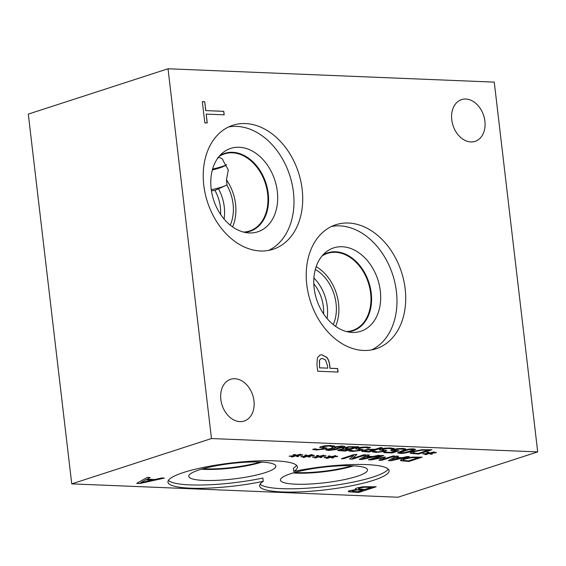 <?xml version="1.0" encoding="UTF-8"?>
<svg xmlns="http://www.w3.org/2000/svg" width="566" height="566" viewBox="0 0 566 566"><rect width="100%" height="100%" fill="white"/><g stroke="black" fill="none" stroke-linecap="round" stroke-linejoin="round"><path stroke-width="0.85" d="M319.521 360.231L319.528 367.85L327.764 368.148L327.488 365.749L325.599 360.075L322.401 358.448L321.163 358.596L319.408 360.266L319.528 367.85M319.634 367.815L327.764 368.148M321.106 358.618L319.408 360.266M320.031 355.024L321.778 354.825L326.575 357.323C328.174 359.042 329.186 361.702 329.617 365.303L329.971 368.282L337.569 368.593L337.98 372.06M317.385 357.733L320.087 355.002L321.891 354.79L326.688 357.28C328.28 359.007 329.299 361.667 329.73 365.268L330.077 368.247L337.683 368.558L338.093 372.067L317.703 371.232L316.925 364.596L317.385 357.733M494.26 82.127L537.7 451.901L211.472 438.544L168.031 68.769L494.26 82.127M234.883 378.732A21.947 16.103 -108 0 1 253.483 398.011A21.947 16.103 -108 0 1 244.172 421.047A21.947 16.103 -108 0 1 222.084 405.143A21.947 16.103 -108 0 1 230.631 379.298A21.947 16.103 -108 0 1 234.883 378.732M465.811 99.043A21.947 16.103 -108 0 1 484.411 118.329A21.947 16.103 -108 0 1 475.1 141.366A21.947 16.103 -108 0 1 453.012 125.461A21.947 16.103 -108 0 1 461.559 99.616A21.947 16.103 -108 0 1 465.811 99.043M260.459 250.979A65.189 47.827 -108 0 1 205.217 193.699A65.189 47.827 -108 0 1 232.859 125.263A65.189 47.827 -108 0 1 245.488 123.565A65.189 47.827 -108 0 1 300.73 180.837A65.189 47.827 -108 0 1 273.088 249.273A65.189 47.827 -108 0 1 260.459 250.979M363.457 350.453A65.189 47.827 -108 0 1 308.215 293.174A65.189 47.827 -108 0 1 335.85 224.737A65.189 47.827 -108 0 1 348.486 223.039A65.189 47.827 -108 0 1 403.728 280.319A65.189 47.827 -108 0 1 376.086 348.755A65.189 47.827 -108 0 1 363.457 350.453M223.761 111.325L224.171 114.841L206.201 114.106L207.241 122.964L204.828 122.864L202.331 101.632L204.743 101.731L205.783 110.589L223.761 111.325L224.058 114.834M205.783 110.589L223.655 111.361M204.743 101.731L205.677 110.625M202.338 101.675L204.637 101.767M206.201 114.106L207.121 122.956M334.952 448.972L333.332 448.456L328.33 449.737L329.681 450.041L334.23 449.503L334.669 448.647L333.31 448.293L328.351 449.645M335.03 447.904L336.473 448.265L342.225 446.751L340.881 446.39L335.489 447.09L335.03 447.904L334.577 447.508M342.189 446.666L340.866 446.227L335.468 446.921L335.008 447.734M344.807 446.489L343.307 447.458L337.209 448.477C338.036 448.76 337.81 449.114 336.522 449.524L328.351 450.465L325.86 449.906L327.07 449.178L332.617 448.244L331.874 447.805L333.183 447.055L342.232 445.966L344.835 446.56M332.617 448.244L331.881 447.72M337.683 448.845L337.187 448.314C338.015 448.597 337.789 448.944 336.501 449.354L328.337 450.303L325.867 449.821M344.786 446.319L343.293 447.296L337.244 448.293M368.204 448.237L365.141 447.487L359.467 448.06C358.398 448.399 358.356 448.647 359.346 448.803L362.933 449.595L361.54 450.416L352.526 451.435L348.783 450.968L350.892 450.281L353.92 450.932L359.205 450.387C360.28 450.027 360.301 449.779 359.247 449.63L355.696 448.838L357.04 448.067L361.264 447.211L366.513 446.984L370.567 447.529L368.353 448.244L365.12 447.317L359.452 447.897C358.384 448.237 358.342 448.477 359.325 448.633M359.976 449.85L355.71 448.753M360.004 449.765L359.233 449.468M362.912 449.432L361.518 450.246L352.512 451.265L348.762 450.798M359.346 448.803L358.667 448.442M370.284 447.444L368.332 448.081M373.836 449.729L368.332 449.793L365.487 450.395L364.582 451.095L368.544 451.442L373.822 449.56L368.31 449.623L365.466 450.232L364.561 450.932M369.074 452.022L361.957 451.427L363.287 450.324L367.589 449.425L375.343 449.241L380.295 447.635L382.354 447.72L369.074 452.022L361.766 451.123M381.88 447.699L369.06 451.859M395.309 451.236L391.064 450.784C390.618 450.55 391.156 450.182 392.677 449.68L397.24 448.704L402.348 448.435L405.652 448.845L403.77 449.454L400.77 448.93L394.778 449.772L393.738 450.43L399.051 450.755L392.21 452.97L383.706 452.623L385.269 452.121L391.771 452.383L395.287 451.067L390.957 450.536M392.21 452.97L384.158 452.475M398.492 450.762L392.188 452.807M397.728 449.1L394.757 449.602L393.738 450.43M402.659 449.149L397.707 448.937M403.615 449.446L402.638 448.987M405.355 448.767L403.749 449.291M412.897 449.765L412.006 449.206L408.319 449.56L400.254 452.361L401.145 452.899L404.86 452.538L409.444 451.251L412.918 449.928L412.027 449.369L408.341 449.729L400.042 452.538M412.918 449.928L413.13 449.567M415.607 449.312L411.532 451.166C406.869 452.694 402.907 453.373 399.653 453.21L397.573 452.793M399.674 453.373L397.558 452.878L401.634 450.932C406.289 449.411 410.244 448.732 413.498 448.895L415.635 449.39L411.553 451.335C406.89 452.864 402.928 453.543 399.674 453.373L399.653 453.21M428.342 450.161L421.606 450.203L415.211 451.491C413.173 452.156 412.515 452.651 413.258 452.984L418.125 453.472L428.342 450.161L421.585 450.041L415.189 451.328C413.152 451.986 412.501 452.489 413.237 452.821M412.968 452.623L413.258 452.984M418.656 454.052L410.626 453.338C409.727 452.885 410.548 452.241 413.081 451.399L421.812 449.722L431.929 449.751L418.656 454.052L410.293 452.892M431.455 449.729L418.635 453.89M428.575 453.175L426.736 452.425L428.391 452.135L429.856 452.899L434.334 451.901L431.023 452.949L436.351 452.453L430.535 453.253L432.374 454.003L430.705 454.286L429.261 453.522L426.085 454.576L424.783 454.519L428.115 453.472L422.767 453.96L428.575 453.175L427.005 452.375M428.115 453.472L422.922 453.776M426.085 454.576L425.243 454.378M429.261 453.522L426.064 454.406M430.705 454.286L429.24 453.352M432.077 453.882L430.684 454.123M430.535 453.253L436.061 452.8M431.023 452.949L433.853 451.88M391.821 449.206L388.757 448.449L383.09 449.029C382.022 449.369 381.979 449.616 382.963 449.765L386.55 450.564L385.156 451.385L376.149 452.404L372.4 451.93L374.508 451.251L377.536 451.901L382.828 451.357C383.904 450.996 383.918 450.748 382.871 450.6L379.312 449.8L380.663 449.029L384.887 448.173L390.137 447.954L394.191 448.491L391.969 449.213L388.736 448.286L383.069 448.866C382 449.199 381.958 449.446 382.949 449.602M383.592 450.812L379.333 449.715M383.628 450.734L382.849 450.437M386.536 450.395L385.135 451.215L376.128 452.234L372.378 451.767M382.963 449.765L382.291 449.404M393.901 448.413L391.955 449.043M348.79 449.227L343.64 449.178L341.057 449.694L340.463 450.175L344.906 450.486L348.769 449.057L343.619 449.008L340.442 450.012M355.165 447.154L349.42 447.126L346.364 447.706L345.557 448.428L350.262 448.746L355.144 446.991L349.399 446.956L346.35 447.543L345.536 448.265M343.739 448.831L342.77 448.428L344.142 447.642L348.755 446.737L358.731 446.751L345.458 451.06L337.817 450.55L338.666 449.687L343.739 448.831L342.784 448.343M345.458 451.06L337.803 450.38M358.257 446.73L345.437 450.89M332.15 446.765L329.087 446.008L323.419 446.588C322.351 446.921 322.309 447.168 323.292 447.324L326.879 448.116L325.485 448.937L316.479 449.956L312.729 449.489L314.838 448.803L317.866 449.454L323.158 448.909C324.233 448.555 324.247 448.3 323.2 448.159L319.641 447.359L320.993 446.588L325.217 445.732L330.466 445.506L334.513 446.05L332.299 446.772L329.065 445.845L323.398 446.418C322.33 446.758 322.287 447.006 323.271 447.154M323.922 448.371L319.656 447.274M323.95 448.286L323.179 447.989M326.858 447.954L325.464 448.774L316.458 449.793L312.708 449.319M323.292 447.324L322.62 446.963M334.23 445.973L332.277 446.602M211.472 438.544L71.741 483.873L28.3 114.099L168.031 68.769M537.7 451.901L397.969 497.231L71.741 483.873M306.63 455.984L304.791 455.234L306.447 454.944L307.918 455.715L311.088 454.654L312.397 454.71L309.086 455.757L314.406 455.269L308.59 456.062L310.43 456.812L308.76 457.102L307.317 456.33L304.147 457.385L302.838 457.335L306.178 456.281L300.822 456.769L306.63 455.984L305.067 455.184M329.886 456.932L328.047 456.189L329.702 455.899L331.174 456.663L335.652 455.658L332.341 456.712L337.661 456.217L331.846 457.017L333.685 457.76L332.016 458.05L330.572 457.278L327.403 458.34L326.094 458.283L329.433 457.236L324.077 457.724L329.886 456.932L328.322 456.139M368.402 459.797L381.675 455.496L383.734 455.58L372.301 459.288L385.375 456.981L381.604 459.67L393.037 455.963L394.962 456.04L381.689 460.342L378.873 460.229L382.397 457.675L371.268 459.917L368.402 459.797M407.329 456.543L409.416 456.628L390.915 460.724L388.382 460.618L396.433 456.097L398.606 456.189L396.299 457.448L402.214 457.689L407.329 456.543M408.921 461.46L400.898 460.745C399.999 460.292 400.813 459.642 403.353 458.8L412.083 457.13L422.201 457.151L408.921 461.46L400.565 460.384M378.123 455.347L380.21 455.432L361.709 459.528L359.169 459.422L367.221 454.901L369.393 454.993L367.093 456.253L373.008 456.493L378.123 455.347M341.39 458.693L354.663 454.385L356.976 454.484L352.385 458.474L363.832 454.76L365.756 454.845L352.476 459.146L349.555 459.026L353.821 455.361L343.314 458.771L341.39 458.693M318.262 456.458L316.422 455.708L318.078 455.418L319.542 456.189L324.021 455.184L320.71 456.238L326.037 455.743L320.222 456.536L322.061 457.286L320.391 457.576L318.948 456.804L315.771 457.859L314.47 457.809L317.802 456.755L312.453 457.243L318.262 456.458L316.691 455.665M295.006 455.503L293.167 454.76L294.822 454.47L296.287 455.234L300.765 454.229L297.454 455.283L302.782 454.788L296.966 455.588L298.806 456.33L297.136 456.62L295.693 455.849L292.516 456.911L291.207 456.854L294.546 455.807L289.198 456.295L295.006 455.503L293.436 454.71M358.717 492.434L348.67 491.769C347.899 491.493 348.267 491.111 349.781 490.63L356.375 489.54L355.186 488.982L356.99 487.942L363.054 486.746L376.185 486.767L358.717 492.434L348.267 491.472M293.789 471.436A65.189 11.61 -6.7 0 1 389.097 470.657A65.189 11.61 -6.7 0 1 325.712 489.802A65.189 11.61 -6.7 0 1 259.61 485.869A65.189 11.61 -6.7 0 1 263.247 481.341A65.189 11.61 -6.7 0 1 167.939 482.119A65.189 11.61 -6.7 0 1 231.331 462.981A65.189 11.61 -6.7 0 1 297.426 466.908A65.189 11.61 -6.7 0 1 293.789 471.436L293.407 468.16A65.189 11.61 -6.7 0 0 296.577 465.344M161.635 477.987L164.373 478.093L140.035 483.484L136.696 483.343L147.294 477.393L150.153 477.513L147.118 479.176L154.9 479.494L161.635 477.987M306.178 456.281L300.985 456.585M304.147 457.385L303.305 457.187M307.317 456.33L304.126 457.222M308.76 457.102L307.296 456.161M310.14 456.691L308.739 456.932M308.59 456.062L314.123 455.609M309.086 455.757L311.916 454.689M329.433 457.236L324.24 457.54M327.403 458.34L326.561 458.135M330.572 457.278L327.381 458.17M332.016 458.05L330.551 457.116M333.395 457.639L331.994 457.887M331.846 457.017L337.378 456.564M332.341 456.712L335.171 455.644M371.268 459.917L368.855 459.656M382.397 457.675L371.246 459.748M381.689 460.342L379.093 460.073M394.488 456.019L381.668 460.179M381.604 459.67L385.135 456.974M372.301 459.288L383.26 455.559M391.509 460.087L400.141 458.156L395.337 457.795L391.509 460.087L395.337 457.795M400.141 458.156L395.358 457.958M396.299 457.448L398.301 456.175M390.915 460.724L388.658 460.462M408.765 456.606L390.901 460.554M418.614 457.561L411.878 457.611L405.482 458.899C403.438 459.564 402.787 460.059 403.523 460.391L408.39 460.88L418.614 457.561L411.857 457.441L405.461 458.729C403.424 459.394 402.766 459.889 403.508 460.222M403.24 460.031L403.523 460.391M421.727 457.137L408.907 461.29M362.297 458.892L370.935 456.96L366.131 456.599L362.297 458.892L366.131 456.599M370.935 456.96L366.152 456.762M367.093 456.253L369.096 454.979M361.709 459.528L359.445 459.267M379.56 455.404L361.688 459.359M343.314 458.771L341.843 458.545M353.821 455.361L343.293 458.609M352.476 459.146L349.738 458.87M365.282 454.823L352.462 458.984M352.385 458.474L356.778 454.477M317.802 456.755L312.609 457.066M315.771 457.859L314.929 457.661M318.948 456.804L315.75 457.696M320.391 457.576L318.927 456.635M321.764 457.165L320.37 457.406M320.222 456.536L325.747 456.09M320.71 456.238L323.54 455.163M294.546 455.807L289.353 456.111M292.516 456.911L291.674 456.705M295.693 455.849L292.495 456.741M297.136 456.62L295.671 455.687M298.508 456.217L297.115 456.458M296.966 455.588L302.492 455.135M297.454 455.283L300.284 454.215M363.096 490.022L356.325 489.958L352.929 490.644L352.144 491.281L357.988 491.684L363.082 489.859L356.304 489.795L352.915 490.474L352.13 491.111M371.494 487.305L363.931 487.262L359.912 488.026C358.54 488.43 358.186 488.748 358.851 488.974L365.042 489.399L371.494 487.305L363.917 487.093L359.898 487.864C358.519 488.267 358.165 488.585 358.83 488.812M356.46 489.512L355.193 488.897M348.649 491.599L348.281 491.387M375.711 486.753L358.695 492.271M140.814 482.642L152.176 480.102L145.858 479.678L140.814 482.642L145.858 479.678M152.176 480.102L145.879 479.848M147.118 479.176L149.849 477.499M140.035 483.484L136.972 483.187M163.723 478.072L140.014 483.314M331.577 226.442A65.189 47.827 -108 0 1 339.756 225.869A65.189 47.827 -108 0 1 394.269 280.113A65.189 47.827 -108 0 1 371.629 349.88M352.271 332.419A43.837 32.163 -108 0 1 351.33 332.362A43.837 32.163 -108 0 1 316.642 299.506A43.837 32.163 -108 0 1 325.436 252.535A43.837 32.163 -108 0 1 342.204 246.741A43.837 32.163 -108 0 1 380.31 290.931A43.837 32.163 -108 0 1 352.271 332.419M322.776 255.132A40.971 30.062 -108 0 1 327.686 252.846A40.971 30.062 -108 0 1 335.624 251.778A40.971 30.062 -108 0 1 370.341 287.783A40.971 30.062 -108 0 1 352.972 330.792A40.971 30.062 -108 0 1 347.658 331.825M327.679 252.846A40.971 30.062 -108 0 1 335.617 251.785A40.971 30.062 -108 0 1 370.334 287.783A40.971 30.062 -108 0 1 352.965 330.792M346.463 331.542A40.54 29.743 72 0 0 352.547 330.473A40.54 29.743 72 0 0 369.74 287.917A40.54 29.743 72 0 0 335.383 252.295A40.54 29.743 72 0 0 327.53 253.356A40.54 29.743 72 0 0 321.983 256.065M230.235 225.126A37.243 27.324 72 0 0 226.839 185.047L214.931 190.381L211.458 190.855M214.931 190.381A33.783 24.791 -108 0 1 220.591 214.408M313.819 283.792A33.783 24.791 -108 0 1 323.582 313.882M226.839 185.047L227.058 184.891A33.783 6.021 -6.7 0 1 211.295 189.716M224.065 219.028A37.243 27.324 72 0 0 218.363 188.506M232.569 226.888A40.54 29.743 72 0 0 226.457 179.79L228.31 169.991L223.117 160.652C222.99 159.357 221.95 158.395 219.99 157.765L217.825 157.546M227.058 184.891L226.457 179.79M218.985 156.584A40.54 29.743 -108 0 1 224.532 153.874A40.54 29.743 -108 0 1 232.393 152.82A40.54 29.743 -108 0 1 266.742 188.443A40.54 29.743 -108 0 1 249.556 230.999A40.54 29.743 -108 0 1 243.472 232.06M327.056 318.502A37.243 27.324 72 0 0 313.925 278.012M335.567 326.363A40.54 29.743 72 0 0 316.196 266.657M333.233 324.601A37.243 27.324 72 0 0 315.34 269.451M212.356 169.934A33.783 6.021 173.3 0 0 224.879 165.796A33.783 6.021 173.3 0 0 226.626 164.621M228.586 126.968A65.189 47.827 -108 0 1 236.758 126.395A65.189 47.827 -108 0 1 291.271 180.632A65.189 47.827 -108 0 1 268.631 250.405M249.273 232.944A43.837 32.163 -108 0 1 248.34 232.888A43.837 32.163 -108 0 1 213.644 200.031A43.837 32.163 -108 0 1 222.438 153.061A43.837 32.163 -108 0 1 239.206 147.259A43.837 32.163 -108 0 1 277.312 191.457A43.837 32.163 -108 0 1 249.273 232.944M219.785 155.657A40.971 30.062 -108 0 1 224.688 153.372A40.971 30.062 -108 0 1 232.626 152.304A40.971 30.062 -108 0 1 267.35 188.301A40.971 30.062 -108 0 1 249.974 231.317A40.971 30.062 -108 0 1 244.661 232.35M224.681 153.372A40.971 30.062 -108 0 1 232.619 152.304A40.971 30.062 -108 0 1 267.343 188.301A40.971 30.062 -108 0 1 249.974 231.317M263.247 481.341L262.865 478.065A65.189 11.61 -6.7 0 1 168.406 480.4M388.248 469.101A65.189 11.61 -6.7 0 1 325.323 486.527A65.189 11.61 -6.7 0 1 260.077 484.156M353.502 465.853A40.971 7.301 -6.7 0 1 296.266 473.134A40.971 7.301 -6.7 0 1 293.124 472.95M295.636 484.185A43.837 7.811 -6.7 0 1 280.439 479.72A43.837 7.811 -6.7 0 1 306.312 469.808A43.837 7.811 -6.7 0 1 352.3 465.797A43.837 7.811 -6.7 0 1 367.412 469.504A43.837 7.811 -6.7 0 1 343.534 479.791A43.837 7.811 -6.7 0 1 295.636 484.185M353.474 465.853A40.971 7.301 -6.7 0 1 296.259 473.119A40.971 7.301 -6.7 0 1 293.153 472.943M294.638 472.511A40.54 7.224 173.3 0 0 296.492 472.61A40.54 7.224 173.3 0 0 351.925 465.783M260.254 462.033A40.54 7.224 -6.7 0 1 204.821 468.853A40.54 7.224 -6.7 0 1 202.968 468.761M260.629 462.047A43.837 7.811 -6.7 0 1 275.741 465.754A43.837 7.811 -6.7 0 1 251.863 476.034A43.837 7.811 -6.7 0 1 203.965 480.428A43.837 7.811 -6.7 0 1 188.768 475.971A43.837 7.811 -6.7 0 1 214.648 466.059A43.837 7.811 -6.7 0 1 260.629 462.047M261.832 462.104A40.971 7.301 -6.7 0 1 204.595 469.377A40.971 7.301 -6.7 0 1 201.454 469.193M261.803 462.097A40.971 7.301 -6.7 0 1 204.588 469.37A40.971 7.301 -6.7 0 1 201.482 469.186M226.145 165.01A37.243 6.636 -6.7 0 1 221.865 166.609A37.243 6.636 -6.7 0 1 212.597 169.064"/></g></svg>
